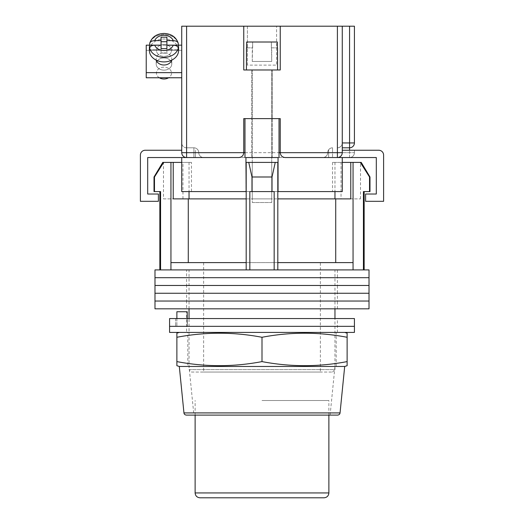 <?xml version="1.0" encoding="UTF-8"?>
<svg xmlns="http://www.w3.org/2000/svg" width="524" height="524" viewBox="0 0 524 524"><rect width="100%" height="100%" fill="white"/><g stroke="black" fill="none" stroke-linecap="round" stroke-linejoin="round"><path stroke-width="0.39" stroke-dasharray="2.62 1.97" d="M186.603 308.819L337.397 308.819L186.603 308.819L186.603 301.038L337.397 301.038L186.603 301.038L186.603 293.257L337.397 293.257L186.603 293.257L186.603 285.469L337.397 285.469L186.603 285.469L186.603 277.687L337.397 277.687L186.603 277.687L186.603 269.906L337.397 269.906L186.603 269.906M337.397 308.819L337.397 301.038L186.603 301.038L337.397 301.038L337.397 293.257L186.603 293.257L337.397 293.257L337.397 285.469L186.603 285.469L337.397 285.469L337.397 277.687L186.603 277.687L337.397 277.687L337.397 269.906M154.986 277.687L369.014 277.687L154.986 277.687M154.986 269.906L369.014 269.906M154.986 285.469L369.014 285.469L154.986 285.469M154.986 293.257L369.014 293.257L154.986 293.257M154.986 301.038L369.014 301.038L154.986 301.038M154.986 308.819L369.014 308.819M320.374 262.609L203.626 262.609L320.374 262.609L320.374 372.053L203.626 372.053L320.374 372.053M203.626 262.609L203.626 372.053M369.99 191.588L363.427 191.588L364.154 191.588L363.427 191.588L363.427 269.906L249.837 269.906L274.163 269.906L274.163 191.588L249.837 191.588L274.163 191.588L249.837 191.588L249.837 269.906L159.846 269.906L160.573 269.906L160.573 191.588L154.01 191.588M154.01 176.994L154.475 176.994L163.671 162.401L162.781 162.401M154.475 191.588L154.475 176.994M361.219 162.401L360.329 162.401L369.525 176.994L369.99 176.994M341.045 198.884L360.505 198.884L341.045 198.884L341.045 162.401L360.505 162.401L341.045 162.401M360.505 198.884L360.505 162.401M252.273 198.884L252.273 162.401L271.727 162.401L252.273 162.401L271.727 162.401L252.273 162.401L252.273 198.884L271.727 198.884L271.727 162.401L271.727 198.884L252.273 198.884M163.495 198.884L182.955 198.884L163.495 198.884L163.495 162.401L182.955 162.401L163.495 162.401M182.955 198.884L182.955 162.401M191.47 372.053L332.53 372.053L191.47 372.053L189.033 369.623L334.967 369.623L334.967 318.546M332.53 372.053L334.967 369.623L189.033 369.623L189.033 318.546M191.47 162.401L181.736 162.401L191.47 162.401L191.47 191.588L181.736 191.588L181.736 162.401L189.033 162.401L163.671 162.401M189.033 162.401L189.033 191.588M173.228 162.401L173.228 198.884L277.812 198.884L246.188 198.884L246.188 262.609L170.942 262.609L170.942 269.906L249.837 269.906M334.967 308.819L334.967 269.906L189.033 269.906L334.967 269.906M189.033 308.819L189.033 269.906M363.427 269.906L274.163 269.906M360.329 162.401L350.772 162.401L350.772 198.884L277.812 198.884L277.812 269.906M160.573 269.906L170.942 269.906M272.015 191.588L272.015 176.994L275.251 162.401L277.812 162.401L246.188 162.401L248.749 162.401L246.188 162.401L246.188 269.906M170.942 162.401L170.942 262.609L246.188 262.609L246.188 162.401L277.812 162.401L248.749 162.401L251.985 176.994L272.015 176.994M251.985 191.588L251.985 176.994M353.058 162.401L353.058 262.609L277.812 262.609L335.72 262.609L277.812 262.609L277.812 162.401L277.812 262.609M353.058 262.609L335.72 262.609L353.058 262.609L353.058 269.906M369.525 191.588L369.525 176.994M335.72 262.609L335.72 198.884M277.812 162.401L277.812 198.884M246.188 262.609L188.28 262.609L188.28 198.884M170.942 262.609L188.28 262.609M246.188 162.401L246.188 198.884M350.772 162.401L334.967 162.401L342.264 162.401L342.264 191.588L245.946 191.588L245.946 162.401L278.054 162.401L278.054 157.541L186.603 157.541L376.311 157.541L376.311 194.018L365.608 194.018L365.608 201.314L383.607 201.314L383.607 155.104A4.867 4.867 0 0 0 378.747 150.244L342.264 150.244M248.749 162.401L275.251 162.401M187.402 326.334L337.397 326.334L187.402 326.334L187.402 318.546L337.397 318.546L175.658 318.546L187.402 318.546L187.402 326.334M169.579 326.334L354.421 326.334L169.579 326.334M169.579 318.546L354.421 318.546M175.658 318.546L175.658 326.334L175.658 318.546M186.603 332.413L337.397 332.413L186.603 332.413L186.603 311.741L187.232 311.741L187.232 326.334L337.397 326.334L176.876 326.334L187.232 326.334L187.232 318.546M337.397 332.413L337.397 318.546M169.579 332.413L354.421 332.413M176.876 318.546L176.876 326.334L176.876 311.741L186.603 311.741M272.218 118.621L272.218 157.541L251.782 157.541L272.218 157.541L251.782 157.541L272.218 157.541L272.218 118.621L251.782 118.621L251.782 157.541L251.782 118.621L272.218 118.621L251.782 118.621L272.218 118.621L272.218 69.98L251.782 69.98L272.218 69.98L251.782 69.98L272.218 69.98L272.218 118.621L251.782 118.621L251.782 69.98L251.782 118.621L272.218 118.621M244.977 157.541L279.023 157.541L244.977 157.541L279.023 157.541L244.977 157.541L244.977 118.621L279.023 118.621L279.023 157.541M277.812 191.588L246.188 191.588M181.736 162.401L181.736 191.588L191.47 191.588M181.736 157.541L195.36 157.541L181.736 157.541L181.736 191.588L245.946 191.588L245.946 157.541L147.689 157.541L147.689 194.018L158.392 194.018L158.392 201.314L140.393 201.314L140.393 155.104A4.867 4.867 0 0 1 145.253 150.244L181.736 150.244M328.64 157.541L342.264 157.541L328.64 157.541L328.64 150.244L328.64 157.541M342.264 157.541L342.264 191.588L342.264 162.401L332.53 162.401L342.264 162.401M278.054 191.588L278.054 162.401L278.054 191.588L278.054 162.401L245.946 162.401L245.946 191.588M278.054 162.401L245.946 162.401M195.36 157.541L195.36 150.244L195.36 157.541M279.023 118.621L244.977 118.621L279.023 118.621M252.273 61.465L252.647 42.012L252.647 47.848L246.666 47.848L246.666 42.012L252.647 42.012L246.666 42.012L246.666 47.848L252.647 47.848L252.273 47.848L252.273 61.465L271.727 61.465L271.353 42.012L252.647 42.012L277.334 42.012L271.353 42.012L271.353 47.848L277.334 47.848L271.353 47.848L271.727 47.848L271.727 61.465L252.273 61.465M252.273 202.533L271.727 202.533L271.727 69.98L252.273 69.98L271.727 69.98L252.273 69.98L271.727 69.98L271.727 202.533L252.273 202.533L252.273 69.98L252.273 202.533L271.727 202.533L252.273 202.533M246.666 47.848L252.647 47.848L246.666 47.848L246.666 42.012L277.334 42.012L252.647 42.012L252.647 47.848L252.647 42.012L277.334 42.012L246.666 42.012L277.334 42.012L277.563 69.98L246.437 69.98L277.563 69.98L246.437 69.98L246.437 47.848M271.353 42.012L271.353 47.848L271.353 42.012M252.647 42.012L246.666 42.012L252.647 42.012M163.986 70.137A7.781 6.105 180 0 1 156.198 64.033A7.781 6.105 180 0 1 163.986 57.928A7.781 6.105 180 0 1 171.767 64.033A7.781 6.105 180 0 1 163.986 70.137A7.781 6.105 0 0 1 156.198 64.033A7.781 6.105 0 0 1 163.986 57.928A7.781 6.105 0 0 1 171.767 64.033A7.781 6.105 0 0 1 163.986 70.137M171.584 60.227A7.781 6.105 0 0 0 171.767 58.904A7.781 6.105 0 0 0 163.986 52.8A7.781 6.105 0 0 0 156.198 58.904A7.781 6.105 0 0 0 156.388 60.227M181.736 45.169L181.736 77.768L181.736 45.169L181.736 77.768L181.736 45.169L146.229 45.169L146.229 50.304L181.736 50.304L146.229 50.304L146.229 77.768L181.736 77.768M149.681 45.169L178.284 45.169L178.219 43.165M163.986 44.54A7.539 5.915 180 0 1 171.525 50.455A7.539 5.915 180 0 1 163.986 56.369A7.539 5.915 180 0 1 156.44 50.455A7.539 5.915 180 0 1 163.986 44.54A7.539 5.915 0 0 1 171.525 50.455A7.539 5.915 0 0 1 163.986 56.369A7.539 5.915 0 0 1 156.44 50.455A7.539 5.915 0 0 1 163.986 44.54M159.375 77.768A7.539 5.915 180 0 1 156.44 73.091A7.539 5.915 180 0 1 163.986 67.177A7.539 5.915 180 0 1 171.525 73.091A7.539 5.915 180 0 1 168.59 77.768M173.261 45.202C176.28 45.352 177.95 46.361 178.284 48.221L178.284 49.728L166.901 49.728L178.284 49.728A14.593 11.443 180 0 0 178.579 47.435L178.579 50.455A14.593 11.443 0 0 0 163.986 39.012A14.593 11.443 0 0 0 149.392 50.455A14.593 11.443 180 0 0 163.986 61.904A14.593 11.443 180 0 0 178.579 50.455A14.593 11.443 180 0 0 163.986 39.012A14.593 11.443 180 0 0 149.392 50.455L149.392 47.435A14.593 11.443 180 0 0 149.687 49.728L149.687 48.221C150.008 46.361 151.678 45.352 154.704 45.202A9.727 7.631 180 0 0 163.986 50.54A9.727 7.631 180 0 0 173.261 45.202L166.901 45.202L166.901 48.634L161.065 48.634L161.065 53.16L161.065 45.202L154.704 45.202M166.901 49.728L166.901 45.202L166.901 53.16L166.901 48.634L166.901 53.16L161.065 53.16L161.065 45.202L161.065 49.728L149.687 49.728L161.065 49.728L161.065 53.16L166.901 53.16L166.901 49.728M166.901 41.717L166.901 37.191L166.901 41.717L161.065 41.717L161.065 45.149L161.065 40.623L154.704 40.623C151.685 40.774 150.015 41.782 149.687 43.643A14.593 11.443 180 0 1 163.986 34.486A14.593 11.443 180 0 1 178.284 43.643C177.957 41.782 176.287 40.78 173.261 40.623L166.901 40.623L166.901 37.191L161.065 37.191L161.065 40.623M161.065 41.717L161.065 37.191L161.065 45.149L149.687 45.149L149.687 43.643A14.593 11.443 0 0 1 163.986 34.486A14.593 11.443 0 0 1 178.284 43.643M163.986 65.009A7.781 6.105 180 0 0 171.767 58.904A7.781 6.105 180 0 0 163.986 52.8A7.781 6.105 180 0 0 156.198 58.904A7.781 6.105 180 0 0 163.986 65.009M146.229 72.64L146.229 45.169L146.229 77.768L146.229 72.64L181.736 72.64M163.986 79A7.539 5.915 0 0 1 156.44 73.091A7.539 5.915 0 0 1 163.986 67.177A7.539 5.915 0 0 1 171.525 73.091A7.539 5.915 0 0 1 163.986 79M149.687 45.149A14.593 11.443 180 0 0 149.392 47.435M178.579 47.435A14.593 11.443 180 0 0 178.284 45.149L166.901 45.149L166.901 40.623M149.746 43.165L149.687 43.643M247.407 65.114L247.407 26.2L276.593 26.2L247.407 26.2L276.593 26.2L247.407 26.2L247.407 65.114L276.593 65.114L276.593 26.2L276.593 65.114L247.407 65.114M342.264 147.807L349.56 147.807A4.867 4.867 0 0 0 354.421 142.947L354.421 26.2L349.56 26.2L349.56 152.674L342.264 152.674C341.956 155.608 340.331 157.226 337.397 157.541L349.56 157.541L337.397 157.541A4.867 4.867 0 0 0 342.264 152.674L342.264 26.2L280.242 26.2L280.242 69.98L243.758 69.98L280.242 69.98L243.758 69.98L243.758 26.2L181.736 26.2L181.736 152.674A4.867 4.867 0 0 0 186.603 157.541A4.867 4.867 0 0 1 181.736 152.674A4.867 4.867 0 0 0 186.603 157.541L186.603 26.2M337.397 26.2L337.397 152.674L280.242 152.674L280.242 118.621L280.242 152.674L243.758 152.674L243.758 118.621L243.758 152.674L243.758 118.621L280.242 118.621L243.758 118.621L280.242 118.621L280.242 152.674C280.55 155.608 282.174 157.226 285.108 157.541L238.892 157.541A4.867 4.867 0 0 0 243.758 152.674C243.45 155.608 241.826 157.226 238.892 157.541M322.804 157.541A4.867 4.867 0 0 0 327.67 152.674A4.867 4.867 0 0 1 322.804 157.541L332.53 157.541L322.804 157.541A4.867 4.867 0 0 0 327.67 152.674A4.867 4.867 0 0 1 332.53 147.807L332.53 152.674L332.53 147.807A4.867 4.867 0 0 0 327.67 152.674L337.397 152.674L337.397 157.541A4.867 4.867 0 0 0 342.264 152.674L342.264 26.2L342.264 152.674A4.867 4.867 0 0 1 337.397 157.541L337.397 152.674L342.264 152.674L337.397 152.674L337.397 147.807C340.331 147.499 341.956 145.875 342.264 142.947A4.867 4.867 0 0 1 337.397 147.807A4.867 4.867 0 0 0 342.264 142.947M349.56 26.2L342.264 26.2M243.758 26.2L243.758 69.98L243.758 26.2L280.242 26.2L280.242 69.98L280.242 26.2M354.421 152.674A4.867 4.867 0 0 1 349.56 157.541A4.867 4.867 0 0 0 354.421 152.674L349.56 152.674L354.421 152.674L354.421 150.244L354.421 152.674A4.867 4.867 0 0 1 349.56 157.541L349.56 150.244M193.9 147.807L186.603 147.807L193.9 147.807A4.867 4.867 0 0 1 198.766 152.674A4.867 4.867 0 0 0 193.9 147.807L193.9 152.674L186.603 152.674L186.603 147.807A4.867 4.867 0 0 1 181.736 142.947A4.867 4.867 0 0 0 186.603 147.807L186.603 152.674L198.766 152.674L193.9 152.674L193.9 147.807A4.867 4.867 0 0 1 198.766 152.674A4.867 4.867 0 0 0 203.626 157.541A4.867 4.867 0 0 1 198.766 152.674A4.867 4.867 0 0 0 203.626 157.541M284.905 157.534A4.867 4.867 0 0 1 280.248 152.877A4.867 4.867 0 0 0 284.905 157.534M239.095 157.534A4.867 4.867 0 0 0 243.752 152.877M280.242 152.674A4.867 4.867 0 0 0 285.108 157.541A4.867 4.867 0 0 1 280.242 152.674M186.374 415.106L337.626 415.106M344.694 366.459L179.306 366.459M262 415.106L330.1 415.106L193.9 415.106L189.033 366.459M179.306 332.413L344.694 332.413L179.306 332.413M187.821 366.459L336.179 366.459L187.821 366.459L187.821 332.413L336.179 332.413L187.821 332.413M336.179 366.459L336.179 332.413M176.876 365.706L176.876 361.599C205.251 367.016 233.625 367.016 262 361.599C290.375 367.016 318.749 367.016 347.124 361.599L347.124 365.706M347.124 333.172L347.124 337.279C318.749 331.862 290.375 331.862 262 337.279C233.625 331.862 205.251 331.862 176.876 337.279L176.876 333.172M347.124 361.599L347.124 337.279M262 361.599L262 337.279M176.876 361.599L176.876 337.279M262 366.459L334.967 366.459L262 366.459M199.978 497.8L324.022 497.8M262 400.513L328.882 400.513L262 400.513M173.261 40.623A9.727 7.631 180 0 0 163.986 35.278A9.727 7.631 180 0 0 154.704 40.623M178.284 48.221A14.593 11.443 0 0 1 163.986 57.378A14.593 11.443 0 0 1 149.687 48.221M243.758 152.674L186.603 152.674L186.603 157.541A4.867 4.867 0 0 1 181.736 152.674L186.603 152.674L181.736 152.674A4.867 4.867 0 0 0 186.603 157.541L186.603 152.674L181.736 152.674M193.9 157.541L193.9 152.674L193.9 157.541M349.56 157.541L349.56 152.674L332.53 152.674L332.53 157.541L332.53 152.674L327.67 152.674A4.867 4.867 0 0 1 332.53 147.807M244.977 152.674L279.023 152.674M354.421 142.947A4.867 4.867 0 0 1 349.56 147.807M186.603 147.807A4.867 4.867 0 0 1 181.736 142.947M340.05 412.919L183.95 412.919M328.882 492.933L195.118 492.933M334.967 162.401L334.967 191.588M332.53 162.401L332.53 191.588M156.198 58.904L156.198 64.033L156.198 58.904M171.767 58.904L171.767 64.033L171.767 58.904M330.1 415.106L334.967 366.459M328.882 415.106L328.882 400.513M195.118 415.106L195.118 400.513"/><path stroke-width="0.79" d="M369.014 277.687L154.986 277.687L154.986 269.906L369.014 269.906L369.014 277.687L154.986 277.687L154.986 285.469L369.014 285.469L369.014 277.687M369.014 293.257L154.986 293.257L154.986 285.469L369.014 285.469L369.014 293.257L154.986 293.257L154.986 301.038L369.014 301.038L369.014 293.257M369.014 308.819L154.986 308.819L154.986 301.038L369.014 301.038L369.014 308.819M154.475 176.994L154.475 191.588L154.01 191.588L154.01 176.994L154.475 176.994L163.671 162.401L170.942 162.401L170.942 262.609L246.188 262.609L246.188 269.906M361.219 162.401L369.99 176.994L369.525 176.994L360.329 162.401L361.219 162.401M189.033 191.588L189.033 198.884M334.967 318.546L334.967 308.819M189.033 318.546L189.033 308.819M364.154 191.588L364.154 269.906M154.475 191.588L160.573 191.588L160.573 269.906M249.837 269.906L249.837 191.588L274.163 191.588L274.163 269.906M369.525 176.994L369.525 191.588L363.427 191.588L363.427 269.906M170.942 162.401L173.228 162.401L173.228 198.884L246.188 198.884M277.812 198.884L350.772 198.884L350.772 162.401L360.329 162.401M170.942 262.609L170.942 269.906M251.985 191.588L251.985 176.994L248.749 162.401M246.188 162.401L246.188 262.609M277.812 162.401L277.812 262.609L353.058 262.609L353.058 269.906M277.812 262.609L277.812 269.906M275.251 162.401L272.015 176.994L251.985 176.994M272.015 191.588L272.015 176.994M353.058 162.401L353.058 262.609M335.72 262.609L335.72 198.884M188.28 262.609L188.28 198.884M342.264 162.401L350.772 162.401M173.228 162.401L181.736 162.401M154.01 176.994L162.781 162.401L163.671 162.401M369.525 191.588L369.99 191.588L369.99 176.994M354.421 326.334L169.579 326.334L169.579 318.546L354.421 318.546L354.421 326.334L169.579 326.334L169.579 332.413L354.421 332.413L354.421 326.334M176.876 318.546L176.876 311.741L187.232 311.741L187.232 318.546M244.977 157.541L244.977 118.621L279.023 118.621L279.023 157.541M243.752 152.877A4.867 4.867 0 0 0 243.758 152.674L243.758 118.621L280.242 118.621L280.242 152.674C280.55 155.608 282.174 157.226 285.108 157.541L342.264 157.541L342.264 191.588L277.812 191.588M246.188 191.588L245.946 162.401L278.054 162.401L278.054 157.541L245.946 157.541L245.946 162.401M239.095 157.534A4.867 4.867 0 0 1 238.892 157.541L181.736 157.541L181.736 191.588L245.946 191.588M278.054 191.588L278.054 162.401M342.264 157.541L376.311 157.541L376.311 194.018L365.608 194.018L365.608 201.314L383.607 201.314L383.607 155.104A4.867 4.867 0 0 0 378.747 150.244L342.264 150.244M181.736 157.541L147.689 157.541L147.689 194.018L158.392 194.018L158.392 201.314L140.393 201.314L140.393 155.104A4.867 4.867 0 0 1 145.253 150.244L181.736 150.244M246.437 47.848L246.437 69.98L277.563 69.98L277.563 47.848M277.334 47.848L277.334 42.012L246.666 42.012L246.666 47.848M156.388 60.227A7.781 6.105 0 0 0 163.986 65.009A7.781 6.105 0 0 0 171.584 60.227M181.736 77.768L146.229 77.768L146.229 45.169L149.681 45.169M173.261 45.202L166.901 45.202L166.901 48.634L161.065 48.634L161.065 45.202L154.704 45.202A9.727 7.631 0 0 0 163.986 50.54A9.727 7.631 0 0 0 173.261 45.202C176.28 45.352 177.95 46.361 178.284 48.221L178.284 49.728A14.593 11.443 0 0 0 178.579 47.435A14.593 11.443 0 0 0 178.284 45.149L181.736 45.169M146.229 72.64L181.736 72.64M154.704 40.623C151.685 40.774 150.015 41.782 149.687 43.643L149.746 43.165C151.953 36.988 156.696 33.746 163.986 33.438C171.269 33.746 176.012 36.988 178.219 43.165L178.284 43.643C177.957 41.782 176.287 40.78 173.261 40.623L166.901 40.623L166.901 37.191L161.065 37.191L161.065 40.623L154.704 40.623A9.727 7.631 0 0 1 163.986 35.278A9.727 7.631 0 0 1 173.261 40.623M168.59 77.768A7.539 5.915 180 0 1 163.986 79A7.539 5.915 180 0 1 159.375 77.768M161.065 40.623L161.065 45.149L149.687 45.149A14.593 11.443 0 0 0 149.392 47.435L149.392 50.455A14.593 11.443 0 0 0 163.986 61.904A14.593 11.443 0 0 0 178.579 50.455L178.579 47.435M166.901 40.623L166.901 45.149L178.284 45.149L178.284 43.643M149.392 47.435A14.593 11.443 0 0 0 149.687 49.728L149.687 48.221C150.008 46.361 151.678 45.352 154.704 45.202M149.687 45.149L149.687 43.643M166.901 41.717L161.065 41.717M186.603 26.2L186.603 157.541A4.867 4.867 0 0 1 181.736 152.674L181.736 26.2L243.758 26.2L243.758 69.98L280.242 69.98L280.242 26.2L342.264 26.2L342.264 152.674L337.397 152.674L337.397 26.2M280.242 26.2L243.758 26.2M342.264 26.2L354.421 26.2L354.421 142.947A4.867 4.867 0 0 1 349.56 147.807L342.264 147.807M337.397 157.541A4.867 4.867 0 0 0 342.264 152.674A4.867 4.867 0 0 1 337.397 157.541L337.397 152.674L280.242 152.674A4.867 4.867 0 0 0 280.248 152.877A4.867 4.867 0 0 1 280.242 152.674L279.023 152.674M238.892 157.541C241.826 157.226 243.45 155.608 243.758 152.674L244.977 152.674M337.626 415.106L186.374 415.106C184.926 414.916 184.121 414.189 183.95 412.919L340.05 412.919C339.88 414.189 339.074 414.916 337.626 415.106M193.9 415.106L262 415.106M262 366.459L344.694 366.459L347.124 365.706L347.124 361.599C318.749 367.016 290.375 367.016 262 361.599C233.625 367.016 205.251 367.016 176.876 361.599L176.876 365.706L179.306 366.459L262 366.459M179.306 332.413L176.876 333.172L176.876 337.279C205.251 331.862 233.625 331.862 262 337.279C290.375 331.862 318.749 331.862 347.124 337.279L347.124 333.172L344.694 332.413M262 361.599L262 337.279M176.876 361.599L176.876 337.279M347.124 361.599L347.124 337.279M324.022 497.8L199.978 497.8C197.024 497.512 195.406 495.887 195.118 492.933L328.882 492.933C328.594 495.887 326.976 497.512 324.022 497.8M178.284 48.221A14.593 11.443 180 0 1 163.986 57.378A14.593 11.443 180 0 1 149.687 48.221M181.736 152.674L243.758 152.674M342.264 142.947L349.56 142.947L349.56 26.2M349.56 150.244L349.56 142.947L354.421 142.947M159.846 191.588L159.846 269.906M334.967 191.588L334.967 198.884M149.746 43.165C151.953 36.988 156.696 33.746 163.986 33.438C171.269 33.746 176.012 36.988 178.219 43.165M340.05 412.919L344.694 366.459M183.95 412.919L179.306 366.459M328.882 492.933L328.882 415.106M195.118 492.933L195.118 415.106"/></g></svg>
